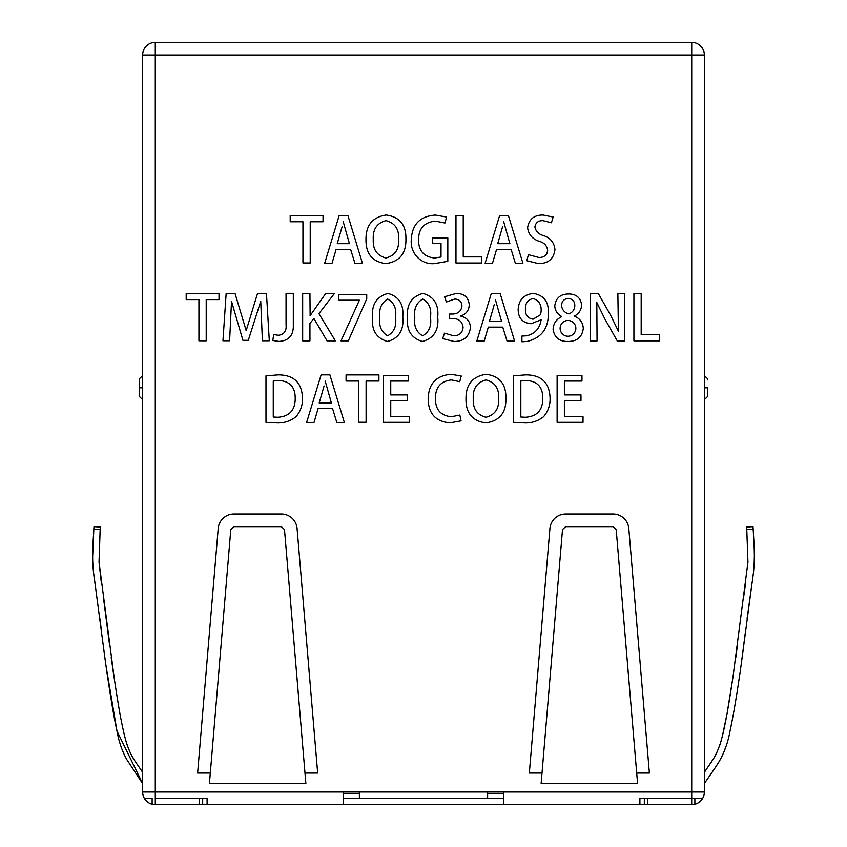 <?xml version="1.0" encoding="UTF-8"?>
<svg xmlns="http://www.w3.org/2000/svg" width="847" height="847" viewBox="0 0 847 847"><rect width="100%" height="100%" fill="white"/><g stroke="black" fill="none" stroke-linecap="round" stroke-linejoin="round"><path stroke-width="1.27" d="M567.977 336.238A7.877 7.877 0 0 0 575.854 328.361A7.877 7.877 0 0 0 567.977 320.484A7.877 7.877 0 0 0 560.111 328.361A7.877 7.877 0 0 0 567.977 336.238M691.713 42.35L691.713 54.991L704.344 54.991A12.641 12.641 0 0 0 691.713 42.35L155.287 42.35A12.641 12.641 0 0 0 142.656 54.991L155.287 54.991L155.287 42.35M694.868 804.248A12.641 12.641 0 0 0 702.65 798.329L639.898 798.329L639.898 804.65L503.425 804.65L503.425 792.009L343.575 792.009L343.575 804.65L503.425 804.65M702.65 798.329A12.641 12.641 0 0 0 704.344 792.009L691.713 792.009L691.713 804.65L639.898 804.65M152.132 798.329L144.35 798.329L152.132 798.329L152.132 804.65L207.102 804.65L207.102 798.329L155.287 798.329L155.287 792.009L142.656 792.009L142.656 54.991M704.344 792.009L704.344 54.991M343.575 804.65L207.102 804.65M359.372 792.009L359.372 798.329L487.628 798.329L487.628 792.009M503.425 798.329L487.628 798.329M359.372 798.329L343.575 798.329M152.132 804.248A12.641 12.641 0 0 1 142.656 792.009M583.022 422.335L583.022 416.703L564.388 416.703L564.388 400.557L580.978 400.557L580.978 394.924L564.388 394.924L564.388 381.065L581.963 381.065L581.963 375.433L557.114 375.433L557.114 422.335L583.022 422.335M513.557 375.846L513.568 422.357L523.965 422.907C531.302 423.278 537.813 421.234 543.499 416.788C548.157 411.398 550.338 405.088 550.052 397.868L550.063 397.804C549.364 382.548 541.265 374.903 525.765 374.872L513.557 375.846M486.305 374.3L486.316 374.289C472.605 376.269 465.829 384.474 465.988 398.916C465.786 412.987 472.34 420.98 485.68 422.907C499.529 421.023 506.284 412.775 505.924 398.164C506.135 384.146 499.603 376.184 486.305 374.3M461.064 420.864L459.836 415.062L451.282 416.745C440.631 415.655 435.358 409.577 435.443 398.524C435.369 387.365 440.684 381.161 451.409 379.932L459.699 381.669L461.255 376.036L451.165 374.3C436.226 375.496 428.561 383.702 428.169 398.895C428.349 413.58 435.612 421.573 449.926 422.865L461.064 420.864M409.376 422.335L409.376 416.703L390.742 416.703L390.742 400.557L407.333 400.557L407.333 394.924L390.742 394.924L390.742 381.065L408.318 381.065L408.318 375.433L383.469 375.433L383.469 422.335L409.376 422.335M378.916 381.034L378.916 374.903L346.084 374.903L346.084 381.034L358.832 381.034L358.832 422.251L366.105 422.251L366.105 381.034L378.916 381.034M344.38 422.505L329.896 374.872L321.108 374.872L306.625 422.505L313.993 422.505L318.08 408.582L332.553 408.582L336.831 422.505L344.38 422.505M265.979 375.846L265.99 422.357L276.387 422.907C283.734 423.278 290.246 421.234 295.921 416.788C300.579 411.398 302.771 405.088 302.485 397.868L302.485 397.804C301.786 382.548 293.687 374.903 278.197 374.872L265.979 375.846M551.418 222.772L553.155 217.054L543.128 215.032C534.086 214.969 528.909 219.225 527.596 227.801C528.592 234.683 532.562 239.214 539.507 241.395C544.24 242.75 546.95 245.704 547.649 250.267C546.929 255.201 543.965 257.594 538.756 257.467L528.412 254.682L526.802 260.717L538.311 263.597C548.136 263.671 553.673 259.023 554.944 249.653C554.287 242.676 550.518 238.007 543.636 235.625C538.777 234.365 535.855 231.485 534.88 226.985C535.653 222.666 538.343 220.559 542.948 220.654L551.418 222.772M522.895 263.237L508.412 215.604L499.624 215.604L485.14 263.237L492.509 263.237L496.596 249.314L511.08 249.314L515.347 263.237L522.895 263.237M481.498 263.025L481.498 256.895L463.235 256.895L463.235 215.614L455.972 215.614L455.972 263.025L481.498 263.025M447.809 261.331L447.819 237.943L432.701 237.943L432.701 243.576L441.012 243.576L441.012 257.012L434.585 258.007C423.892 256.895 418.545 250.818 418.534 239.765C418.704 228.341 424.368 222.147 435.538 221.194L444.961 223.036L446.549 217.065L435.538 215.074C420.027 216.112 411.938 224.444 411.261 240.072C410.139 253.168 420.991 264.846 434.331 263.639L447.809 261.331M386.306 215.032L386.306 215.022C372.595 216.991 365.83 225.207 365.989 239.648C365.777 253.719 372.341 261.712 385.681 263.639C399.53 261.755 406.274 253.507 405.925 238.896C406.137 224.879 399.593 216.917 386.306 215.032M362.431 263.237L347.948 215.604L339.16 215.604L324.676 263.237L332.045 263.237L336.132 249.314L350.605 249.314L354.882 263.237L362.431 263.237M323.035 221.766L323.035 215.636L290.203 215.636L290.203 221.766L302.951 221.766L302.951 262.983L310.224 262.983L310.224 221.766L323.035 221.766M659.442 340.843L659.442 334.713L641.179 334.713L641.179 293.433L633.916 293.433L633.916 340.843L659.442 340.843M624.567 340.896L624.567 293.454L617.865 293.454L618.426 331.262L610.698 315.391L598.236 293.401L590.359 293.401L590.359 340.896L597.061 340.896L596.807 302.474L604.716 318.716L617.241 340.896L624.567 340.896M561.699 316.503L561.699 316.693C556.257 319.245 553.398 323.49 553.102 329.43C554.414 337.572 559.369 341.585 567.977 341.468C577.061 341.436 582.164 337.074 583.297 328.361C582.895 322.559 579.973 318.504 574.531 316.196L574.531 315.995C578.977 313.676 581.338 310.044 581.624 305.089C580.64 297.689 576.288 293.983 568.57 293.983C560.375 294.078 555.77 298.08 554.764 305.968C555.081 310.754 557.39 314.269 561.699 316.503M540.926 319.848L541.117 319.848C539.761 328.53 534.902 333.856 526.538 335.825L521.911 336.068L521.911 341.765L527.046 341.457C541.445 337.953 548.549 328.509 548.348 313.115C548.835 301.86 543.859 295.285 533.43 293.411C523.753 294.502 518.65 299.997 518.142 309.886C518.459 318.377 522.811 322.993 531.164 323.713L540.926 319.848M514.584 341.055L500.101 293.422L491.313 293.422L476.829 341.055L484.198 341.055L488.285 327.133L502.769 327.133L507.035 341.055L514.584 341.055M460.673 316.1L460.673 315.995C466.094 314.205 468.952 310.489 469.27 304.835C468.433 297.276 464.092 293.464 456.268 293.422L444.569 296.746L446.369 302.008L454.659 299.055C459.212 299.192 461.647 301.521 461.964 306.021C461.17 311.167 458.079 313.845 452.679 314.046L449.651 314.036L449.651 318.546L452.806 318.546C458.883 318.599 462.314 321.542 463.076 327.344C462.515 332.871 459.402 335.698 453.738 335.825L444.516 333.167L442.663 338.609L454.045 341.457C463.69 341.447 469.153 336.82 470.445 327.588C470.096 321.299 466.835 317.466 460.673 316.1M422.452 341.457L422.452 341.457C433.897 338.281 438.99 330.161 437.73 317.096C438.905 304.465 433.982 296.577 422.949 293.422C411.536 296.566 406.401 304.624 407.534 317.593C406.401 330.288 411.367 338.239 422.452 341.457M387.492 341.457L387.503 341.457C398.937 338.281 404.03 330.161 402.77 317.096C403.945 304.465 399.022 296.577 387.99 293.422C376.576 296.566 371.441 304.624 372.574 317.593C371.441 330.288 376.407 338.239 387.492 341.457M338.715 294.565L338.715 300.198L359.403 300.198L340.992 340.854L348.318 340.854L366.73 298.843L366.73 294.565L338.715 294.565M335.38 340.843L318.917 313.644L334.449 293.454L325.724 293.454L310.118 315.698L309.938 293.454L302.665 293.454L302.665 340.843L309.938 340.843L309.938 323.438L313.898 318.483L327.027 340.843L335.38 340.843M293.316 325.026L293.316 293.327L286.053 293.327L286.053 324.772C286.678 331.039 284.116 334.544 278.367 335.296L273.666 334.544L272.808 340.494L278.991 341.426C288.869 340.738 293.644 335.264 293.316 325.026M269.304 340.759L266.466 293.443L257.53 293.443L246.181 330.648L235.032 293.443L226.16 293.443L222.952 340.759L229.611 340.759L231.517 301.31L242.93 340.325L248.287 340.325L260.738 301.31L262.401 340.759L269.304 340.759M219.024 299.584L219.024 293.454L186.192 293.454L186.192 299.584L198.939 299.584L198.939 340.801L206.213 340.801L206.213 299.584L219.024 299.584M209.421 783.591L305.873 783.591L284.486 529.544L281.342 526.643L233.952 526.643L230.808 529.544L209.421 783.591L210.3 773.057L197.626 773.057L218.208 528.475A15.797 15.797 0 0 1 233.952 514.013L281.342 514.013A15.797 15.797 0 0 1 297.075 528.475L317.667 773.057L304.984 773.057M541.127 783.591L637.579 783.591L616.192 529.544L613.048 526.643L565.658 526.643L562.514 529.544L541.127 783.591L542.016 773.057L529.333 773.057L549.925 528.475A15.797 15.797 0 0 1 565.658 514.013L613.048 514.013A15.797 15.797 0 0 1 628.792 528.475L649.374 773.057L636.7 773.057M644.323 798.329L644.323 804.65M694.868 798.329L694.868 804.65L691.713 804.65M202.677 798.329L202.677 804.65M704.344 387.481L707.51 387.481L707.51 395.38L707.51 387.799L704.344 387.799M707.51 395.38A3.155 3.155 0 0 1 704.344 398.545A3.155 3.155 0 0 0 707.51 395.38M707.51 379.901A3.155 3.155 0 0 0 704.344 376.746M754.349 556.627L754.095 565.383M753.682 570.306L753.459 572.413M751.935 583.805L747.075 618.734M745.635 630.284L741.157 664.789M726.281 745.699L723.338 753.459M720.543 759.039L719.961 760.066M712.634 771.511L709.945 775.397M704.344 783.591C706.769 779.759 717.695 764.746 720.469 759.156C724.979 750.76 728.145 741.453 729.987 731.247C733.481 714.921 737.186 692.941 741.083 665.329L751.871 584.208C755.259 562.588 754.613 553.165 753.184 529.544L752.994 526.643L746.694 527.056L747.943 562.207L732.973 677.039C728.293 708.028 725.276 725.657 720.903 741.601C715.556 758.012 712.211 760.32 704.344 772.379L713.163 759.166M715.207 755.64L717.218 751.681M719.717 745.445L721.411 739.77M722.427 735.852L726.842 714.857M727.033 713.788L732.92 677.452M735.799 657.526L737.493 644.578M743.465 598.31L745.498 584.102M747.922 562.789L747.965 561.752M142.656 387.799L139.49 387.799L139.49 395.38L139.49 379.901A3.155 3.155 0 0 1 142.656 376.746A3.155 3.155 0 0 0 139.49 379.901M139.49 395.38A3.155 3.155 0 0 0 142.656 398.545M142.656 772.379C134.768 760.32 131.296 757.747 126.065 741.496C121.767 725.667 118.993 709.574 114.461 679.908L99.057 562.344L100.147 529.544L99.035 561.752M92.651 556.627L93.816 529.544C92.397 553.335 91.709 562.503 95.15 584.43L105.6 663.095C108.998 686.97 113.911 718.108 116.96 730.961C118.771 741.178 121.947 750.558 126.499 759.103L142.656 783.591L116.96 730.993L105.843 664.789M99.078 562.789L101.502 584.102M103.535 598.31L109.507 644.578M111.201 657.526L114.08 677.452M119.967 713.788L120.158 714.857M124.583 735.884L125.589 739.77M127.283 745.445L129.782 751.681M131.793 755.64L133.837 759.166M101.365 630.284L99.925 618.734M95.065 583.805L93.541 572.413M93.318 570.306L92.905 565.383M100.147 529.544L100.306 527.056L100.147 529.544L93.816 529.544L93.879 528.496M100.306 527.056L94.006 526.643L93.816 529.544M568.326 298.493C572.614 298.927 574.785 301.352 574.817 305.778C574.541 309.653 572.604 312.374 569.004 313.93C564.557 312.723 562.08 309.917 561.582 305.523C561.783 301.183 564.038 298.832 568.316 298.493L568.326 298.493M387.619 335.825C381.288 332.013 378.694 325.851 379.858 317.35C378.778 308.922 381.404 302.824 387.735 299.055C394.151 302.707 396.745 308.806 395.496 317.35C396.745 325.968 394.12 332.13 387.619 335.825L387.619 335.825M422.579 335.825C416.237 332.013 413.654 325.851 414.818 317.35C413.738 308.922 416.364 302.824 422.695 299.055C429.111 302.707 431.705 308.806 430.456 317.35C431.705 325.968 429.08 332.13 422.579 335.825L422.579 335.825M458.058 319.637L459.868 320.685M495.4 299.616L501.593 321.5L489.397 321.5L494.277 304.528M533.049 298.493C539.063 300.441 541.731 304.909 541.053 311.908L540.555 314.703L533.049 319.192C527.84 318.271 525.288 315.02 525.415 309.451C525.151 303.512 527.692 299.859 533.049 298.493L533.049 298.493M343.236 221.798L349.43 243.682L337.244 243.682L342.124 226.71M386.052 220.654C394.967 223.026 399.159 229.188 398.651 239.15C399.265 249.336 395.03 255.625 385.925 258.007C376.979 255.635 372.765 249.452 373.262 239.468C372.691 229.283 376.947 223.015 386.052 220.654L386.052 220.654M503.7 221.798L509.894 243.682L497.708 243.682L502.589 226.71M546.929 253.475L546.463 254.259M273.263 380.991L278.885 380.504C289.706 381.139 295.148 386.973 295.211 397.984C295.359 410.001 289.61 416.428 277.954 417.275L273.263 417.031L273.263 380.991M325.184 381.065L331.378 402.95L319.192 402.95L324.073 385.978M486.062 379.922C494.966 382.293 499.169 388.455 498.65 398.418C499.275 408.603 495.029 414.892 485.934 417.275C476.988 414.903 472.764 408.73 473.272 398.736C472.69 388.551 476.956 382.283 486.051 379.932L486.062 379.922M520.831 380.991L526.463 380.504C537.284 381.139 542.726 386.973 542.779 397.984C542.938 410.001 537.178 416.428 525.532 417.275L520.831 417.031L520.831 380.991M343.575 792.009L155.287 792.009L155.287 54.991L691.713 54.991L691.713 792.009L503.425 792.009M359.372 793.597L343.575 793.597M503.425 793.597L487.628 793.597M647.479 798.329L647.479 804.65M155.287 798.329L155.287 804.65M199.521 798.329L199.521 804.65M746.853 529.544L753.184 529.544M139.49 387.481L142.656 387.481"/></g></svg>

